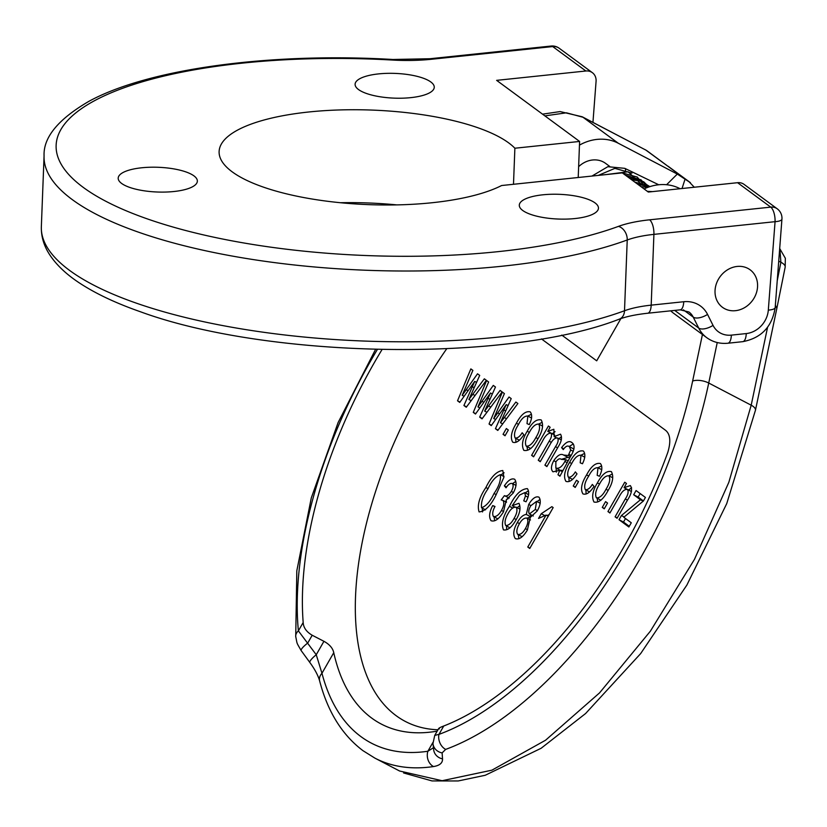 <?xml version="1.0" encoding="UTF-8"?>
<svg xmlns="http://www.w3.org/2000/svg" width="827" height="827" viewBox="0 0 827 827"><rect width="100%" height="100%" fill="white"/><g stroke="black" fill="none" stroke-linecap="round" stroke-linejoin="round"><path stroke-width="1.24" d="M715.035 290.794A23.301 20.106 126.4 0 0 722.488 307.324A23.301 20.106 126.4 0 0 744.838 307.489A23.301 20.106 126.4 0 0 757.573 286.338A23.301 20.106 126.4 0 0 750.12 269.798A23.301 20.106 126.4 0 0 727.781 269.643A23.301 20.106 126.4 0 0 715.035 290.794A23.301 20.106 126.4 0 0 722.488 307.324A23.301 20.106 126.4 0 0 744.838 307.489A23.301 20.106 126.4 0 0 757.573 286.338A23.301 20.106 126.4 0 0 750.12 269.798A23.301 20.106 126.4 0 0 727.781 269.643A23.301 20.106 126.4 0 0 715.035 290.794M592.949 122.375L596.071 81.387A11.65 10.048 126.4 0 0 596.102 80.943A11.65 10.048 126.4 0 0 592.38 72.683A11.65 10.048 126.4 0 0 585.888 70.998L552.715 46.57L431.56 59.265A81.553 25.472 -177.8 0 1 392.629 60.061A314.539 98.258 2.2 0 0 83.341 187.45A314.539 98.258 2.2 0 0 618.472 226.371A81.553 25.472 -177.8 0 1 649.598 219.817L770.743 207.132A11.65 10.048 -53.6 0 1 777.235 208.807L744.052 184.369A11.65 10.048 -53.6 0 0 737.57 182.695L648.316 192.05L622.297 172.884L637.286 177.071L645.701 187.708M358.525 89.554A39.613 12.374 -177.8 0 1 355.103 84.251A39.613 12.374 -177.8 0 1 386.674 73.365A39.613 12.374 -177.8 0 1 430.836 81.987A39.613 12.374 -177.8 0 1 434.258 87.29A39.613 12.374 -177.8 0 1 402.687 98.175A39.613 12.374 -177.8 0 1 358.525 89.554M522.716 210.471A39.613 12.374 -177.8 0 1 519.294 205.158A39.613 12.374 -177.8 0 1 550.865 194.283A39.613 12.374 -177.8 0 1 595.026 202.894A39.613 12.374 -177.8 0 1 598.459 208.208A39.613 12.374 -177.8 0 1 566.877 219.083A39.613 12.374 -177.8 0 1 522.716 210.471M121.621 183.439A39.613 12.374 -177.8 0 1 118.199 178.125A39.613 12.374 -177.8 0 1 149.77 167.25A39.613 12.374 -177.8 0 1 193.931 175.862A39.613 12.374 -177.8 0 1 197.353 181.165A39.613 12.374 -177.8 0 1 165.782 192.05A39.613 12.374 -177.8 0 1 121.621 183.439M340.445 202.729A151.444 47.304 -177.8 0 1 396.867 204.9M622.297 172.884L501.617 185.527A151.444 47.304 -177.8 0 1 362.66 204.372A151.444 47.304 -177.8 0 1 232.211 171.851A151.444 47.304 -177.8 0 1 219.114 151.558A151.444 47.304 -177.8 0 1 339.835 109.939A151.444 47.304 -177.8 0 1 508.677 142.885A151.444 47.304 -177.8 0 1 514.88 148.229L579.603 141.448L496.634 80.353L585.888 70.998M737.57 182.695L770.743 207.132A11.65 4.631 84 0 1 775.064 221.677L653.909 234.372L651.19 305.142L683.733 301.731A30.289 26.133 -53.6 0 1 707.55 314.415L713.039 325.383A23.301 20.106 126.4 0 0 731.357 335.131L746.254 333.57A23.301 20.106 126.4 0 0 768.314 310.104L775.064 221.677A11.65 3.453 -175.6 0 0 781.939 219.072L775.188 307.51C772.18 326.696 761.357 338.088 742.718 341.675L727.832 343.236C719.966 343.97 712.936 342.12 706.744 337.674L673.56 313.237A34.951 30.154 -53.6 0 1 670.738 310.828M513.495 184.287L514.88 148.229M579.603 141.448L578.218 177.505M377.36 349.48A314.973 157.75 -62.4 0 0 298.382 630.867L316.245 654.736L321.961 673.271A11.65 8.828 165.3 0 0 319.635 680.9L319.635 680.9C327.688 711.696 342.14 734.955 362.991 750.689L374.879 758.111L399.596 771.012L442.083 780.719L491.879 770.185L545.593 740.196L599.565 692.871L650.363 631.197L694.473 559.341L728.845 482.275L751.195 405.199L767.57 327.285M438.713 728.473L434.754 735.379L438.951 734.386A11.65 8.839 69.9 0 0 445.66 749.396L442.114 752.901L442.528 758.866C442.693 762.99 439.685 765.554 433.503 766.557A326.624 163.581 117.6 0 1 374.879 758.111M777.235 280.746L780.884 262.262L779.933 249.527M609.613 166.341L605.55 163.343A23.301 20.106 126.4 0 0 603.286 161.937A23.301 20.106 126.4 0 0 578.631 166.672M375.541 349.428L338.098 422.576L311.283 497.947L296.821 570.785L295.725 636.625A11.65 7.981 174.6 0 1 298.382 630.867L303.178 622.493A306.931 153.719 117.6 0 1 382.033 349.573M439.364 728.897C437.845 728.639 439.302 727.677 443.748 726.003A306.931 153.719 117.6 0 0 667.813 452.338C671.09 441.329 670.273 433.937 665.373 430.174L541.447 338.915M620.881 318.591L596.701 360.82L561.771 335.09M303.178 622.493C303.457 627.641 306.466 631.89 312.203 635.25L323.936 641.307C329.56 644.419 332.836 648.213 333.757 652.679A293.482 146.989 -62.4 0 0 371.623 718.022A293.482 146.989 -62.4 0 0 432.614 731.843A293.482 146.989 -62.4 0 0 437.194 731.13M446.725 348.746A280.033 140.249 -62.4 0 0 396.164 715.706A280.033 140.249 -62.4 0 0 437.969 729.765M623.796 517.268L643.396 501.007L645.432 497.451L636.077 490.556L633.678 494.753L640.449 499.746L621.428 515.531L619.03 519.718L628.871 526.975L631.28 522.778L623.796 517.268M502.816 470.532C496.769 471.08 491.124 476.745 485.894 487.527C479.319 497.265 477.045 505.39 479.091 511.913C485.129 511.375 490.762 505.721 495.993 494.959L503.87 477.365L502.816 470.532M513.164 493.088C516.41 487.093 516.927 482.492 514.704 479.288C511.644 477.975 508.192 480.156 504.367 485.831L506.031 487.806C508.171 484.415 510.28 482.989 512.358 483.526C513.639 485.18 513.288 487.806 511.324 491.403C508.915 495.301 506.61 496.717 504.418 495.642L501.193 499.932L502.868 500.376C504.46 502.527 503.994 505.886 501.482 510.435C498.919 514.911 496.241 516.947 493.461 516.534C492.106 514.229 492.613 510.879 494.991 506.486L492.716 505.566C489.284 512.089 488.726 517.133 491.031 520.71C494.918 522.013 499.063 519.056 503.478 511.841L506.32 499.746L513.164 493.088M516.12 519.718C520.038 513.05 520.989 507.571 518.963 503.281L512.223 505.69L519.542 495.084L524.731 492.634L525.476 495.89L523.76 500.862L526.034 501.782C529.032 496.045 529.476 491.651 527.378 488.623C520.958 488.995 514.983 494.887 509.442 506.32C503.023 516.017 501.048 523.884 503.498 529.89C507.675 530.665 511.882 527.275 516.12 519.718M625.295 498.991L615.092 516.823L617.056 518.271L627.342 500.304C631.652 493.781 632.645 488.871 630.329 485.583L624.075 487.682L626.473 483.485L624.747 482.213L607.948 511.562L609.913 513.009L619.082 496.996C621.832 491.486 624.643 488.974 627.517 489.47C628.768 491.755 628.024 494.928 625.295 498.991L627.455 500.118M602.283 507.396L604.258 508.843L607.556 503.074L605.581 501.627L602.283 507.396L604.444 508.512M597.383 482.927C592.608 490.7 591.47 497.068 593.982 502.02C598.707 503.157 603.421 499.291 608.145 490.421C612.828 482.72 613.903 476.455 611.38 471.628C606.749 470.48 602.087 474.243 597.383 482.927L599.554 484.053M597.187 475.329L599.461 476.259C602.263 470.573 602.583 466.325 600.392 463.533C595.771 462.479 591.16 466.283 586.57 474.925C581.484 483.175 580.275 489.491 582.942 493.895C586.322 495.073 590.013 492.572 594.003 486.39L592.328 484.415C590.075 488.209 587.739 489.966 585.34 489.698C583.862 486.338 584.947 481.872 588.586 476.29C591.605 470.315 594.747 467.462 597.993 467.731L597.187 475.329M573.225 485.997L575.199 487.444L578.497 481.686L576.533 480.229L573.225 485.997L575.385 487.124M580.192 462.82L582.466 463.751C585.278 458.055 585.588 453.816 583.397 451.025C578.776 449.971 574.165 453.765 569.576 462.417C564.5 470.666 563.29 476.983 565.947 481.376C569.327 482.554 573.018 480.063 577.008 473.881L575.344 471.907C573.09 475.701 570.754 477.458 568.345 477.189C566.867 473.83 567.953 469.364 571.591 463.782C574.62 457.807 577.753 454.953 581.009 455.222L580.192 462.82M572.036 442.652C569.317 440.357 565.833 442.011 561.595 447.624L563.259 449.599C565.575 446.27 567.611 445.288 569.358 446.642L570.692 449.981L568.273 455.522L563.528 455.015C560.758 453.351 557.491 455.243 553.759 460.691C551.009 465.818 550.741 469.529 552.963 471.814L559.786 470.346L557.967 474.75L559.931 476.207L570.227 457C574.631 450.043 575.241 445.257 572.036 442.652L571.385 442.3M549.169 441.194L538.263 460.246L540.238 461.704L549.986 444.657C552.519 439.757 555.082 437.555 557.667 438.031C558.711 440.181 557.987 443.055 555.486 446.673L544.91 465.146L546.885 466.593L558.359 446.539C561.616 441.411 562.329 437.287 560.51 434.165L554.152 436.625L553.852 429.265L547.774 431.415L550.141 427.28L548.415 426.008L531.616 455.357L533.591 456.804L542.295 441.587C545.034 435.86 547.95 433.048 551.04 433.152C552.064 435.085 551.444 437.762 549.169 441.194L551.402 442.362M530.303 517.402L537.24 510.952C540.569 505.028 541.147 500.428 538.977 497.161C535.793 495.973 532.371 498.392 528.722 504.439L526.272 514.435C523.129 514.808 520.152 517.485 517.34 522.478C513.433 529.404 512.761 534.78 515.304 538.584C519.046 539.969 523.057 537.126 527.357 530.055L530.303 517.402M538.542 518.446L546.089 515.066L527.781 547.029L529.756 548.477L553.16 507.602L551.878 506.662L541.251 513.732L538.542 518.446M463.916 405.499L466.273 407.235L486.369 380.317L484.343 378.818L468.909 399.493L479.701 375.406L477.53 373.804L462.21 395.306L472.879 370.382L470.852 368.894L457.527 400.795L459.74 402.418L474.708 381.412L463.916 405.499L466.552 406.874M479.681 417.108L482.038 418.844L502.123 391.915L500.097 390.427L484.674 411.102L495.466 387.015L493.285 385.413L477.965 406.905L488.633 381.991L486.617 380.492L473.282 412.394L475.494 414.027L490.473 393.021L479.681 417.108L482.306 418.483M495.435 428.706L497.792 430.443L517.888 403.524L515.862 402.036L500.428 422.7L511.22 398.614L509.05 397.012L493.729 418.514L504.398 393.59L502.371 392.101L489.046 424.003L491.259 425.626L506.227 404.62L495.435 428.706L498.071 430.081M503.054 434.32L505.028 435.767L508.326 430.009L506.351 428.551L503.054 434.32L505.214 435.447M527.016 423.651L529.28 424.582C532.092 418.896 532.402 414.647 530.21 411.856C525.59 410.812 520.989 414.606 516.389 423.248C511.313 431.498 510.104 437.814 512.761 442.218C516.151 443.396 519.832 440.894 523.832 434.723L522.157 432.748C519.904 436.532 517.568 438.289 515.159 438.021C513.681 434.661 514.766 430.195 518.405 424.613C521.434 418.638 524.566 415.785 527.822 416.053L527.016 423.651M527.212 431.249C522.437 439.034 521.299 445.391 523.811 450.343C528.525 451.48 533.25 447.614 537.974 438.744C542.657 431.043 543.732 424.778 541.209 419.951C536.578 418.803 531.916 422.566 527.212 431.249L529.373 432.387M579.469 145.118A46.343 39.996 -53.6 0 1 618.307 143.257L677.313 174.073L689.222 181.909L645.908 150.111L582.994 117.258L566.485 112.813L544.879 115.873M680.083 188.721L679.928 188.639A46.343 39.996 126.4 0 0 644.088 188.928M666.593 184.731L677.313 174.073M682.037 188.515L684.901 179.655M694.277 187.233L689.222 181.909M645.143 149.635L646.993 150.783A11.65 9.934 126.1 0 0 645.908 150.111L582.229 116.783A23.301 11.671 -62.4 0 1 582.994 117.258L618.307 143.257M333.757 652.679L321.961 673.271A314.973 157.75 -62.4 0 0 360.965 736.64A314.973 157.75 -62.4 0 0 427.869 751.257L432.997 748.001M312.203 635.25L307.727 643.065A11.65 2.429 144.7 0 0 301.193 650.622L309.908 662.572C314.86 669.343 318.106 675.452 319.635 680.9M323.936 641.307L316.245 654.736A11.65 2.481 143.1 0 0 309.908 662.572M432.914 742.46L427.869 751.257A11.65 9.479 81.6 0 0 433.503 766.557M442.114 752.901A11.65 10.617 -5.1 0 1 432.966 743.514L433.689 749.934A11.65 10.72 -7.8 0 0 433.689 749.944A11.65 10.72 -7.8 0 0 442.528 758.866M526.975 446.57L527.554 450.219M541.954 422.401L538.687 424.096M530.81 448.544L526.261 446.187C524.597 442.931 525.579 438.434 529.197 432.686C532.278 426.722 535.472 423.858 538.759 424.106C540.413 427.352 539.442 431.849 535.844 437.586C532.753 443.541 529.559 446.415 526.261 446.187M537.995 438.703L535.844 437.586M542.543 426.081L538.759 424.106M531.306 414.306L527.802 416.053M518.55 424.375L516.389 423.248M515.717 438.31L515.934 442.321M519.366 440.212L515.159 438.021M531.606 418.028L527.822 416.053M502.692 423.879L500.428 422.7M495.621 419.506L493.729 418.514M491.496 425.285L489.046 424.003M508.088 405.592L506.227 404.62M505.7 410.926L503.777 409.913M486.938 412.28L484.674 411.102M479.867 407.897L477.965 406.905M475.742 413.676L473.282 412.394M492.334 393.993L490.473 393.021M489.935 399.317L488.013 398.314M471.173 400.671L468.909 399.493M464.102 396.288L462.21 395.306M459.988 402.077L457.527 400.795M476.569 382.384L474.708 381.412M474.181 387.708L472.258 386.705M548.239 516.193L546.089 515.066M529.942 548.156L527.781 547.029M549.138 514.632L547.029 515.552M545.034 515.707L541.251 513.732M539.876 499.529L537.085 501.627M530.655 514.601L530.738 516.772L527.109 518.188M518.219 534.656L518.891 538.708M530.882 505.566L528.722 504.439M530.738 516.772L526.272 514.435M519.511 523.615L517.34 522.478M527.523 529.735L525.383 528.608C522.922 532.939 520.369 534.873 517.712 534.397C516.172 532.05 516.71 528.556 519.315 523.915C521.765 519.625 524.308 517.692 526.964 518.115C528.525 520.431 527.998 523.936 525.383 528.608M530.479 519.956L526.964 518.115M522.157 536.713L517.712 534.397M537.416 510.6L535.276 509.484L529.414 513.96C528.226 512.109 528.68 509.38 530.748 505.773L536.589 501.358L535.276 509.484M540.238 503.271L536.589 501.358M533.281 515.976L529.414 513.96M540.424 461.373L538.263 460.246M561.357 439.964L557.667 438.031M557.646 447.8L555.486 446.673M547.071 466.273L544.91 465.146M561.326 436.821L558.928 438.692M556.354 437.772L554.152 436.625M555.062 431.653L552.24 433.741L547.774 431.415M533.777 456.483L531.616 455.357M554.648 435.033L551.04 433.152M573.287 443.934L569.152 446.549M569.358 446.642L573.948 449.071M569.762 457.817L568.004 457.352L561.285 459.347M556.137 468.134L556.333 472.145M562.618 470.387L560.313 470.315L555.847 467.979L555.858 461.921C557.967 458.975 559.807 458.127 561.368 459.378L565.875 459.719L564.872 461.466C561.947 466.873 558.928 469.043 555.847 467.979M563.88 448.823L561.595 447.624M573.245 451.315L570.692 449.981M571.126 455.47L568.955 454.333M570.434 456.659L568.273 455.522M568.004 457.352L563.528 455.015M555.93 461.828L553.759 460.691M562.009 471.514L559.786 470.346M560.065 475.856L557.967 474.75M567.033 462.593L564.872 461.466M568.025 460.846L565.875 459.719M584.493 453.465L580.988 455.212M571.736 463.544L569.576 462.417M568.904 477.479L569.121 481.49M572.553 479.381L568.345 477.189M584.792 457.197L581.009 455.222M601.477 465.983L597.973 467.731L601.787 469.705M588.731 476.052L586.57 474.925M585.888 489.987L586.116 493.998M589.537 491.889L585.34 489.698M597.156 498.247L597.725 501.886M612.125 474.078L608.868 475.773M600.981 500.221L596.432 497.864C594.768 494.608 595.75 490.111 599.368 484.364C602.459 478.399 605.643 475.535 608.93 475.783C610.595 479.029 609.623 483.526 606.015 489.253C602.924 495.218 599.73 498.092 596.432 497.864M608.165 490.38L606.015 489.253M612.714 477.758L608.93 475.783M617.242 517.95L615.092 516.823M631.611 487.775L628.541 490.008M627.486 489.46L624.075 487.682M610.099 512.688L607.948 511.562M631.435 491.517L627.517 489.47M506.527 526.003L506.672 529.673M519.635 505.814L517.113 507.675M528.298 490.918L525.186 492.871M515.273 507.282L512.223 505.69M528.649 494.68L524.731 492.634M527.988 497.203L525.476 495.89M512.709 508.026L509.442 506.32M516.213 519.542L514.063 518.415C511.582 523.036 508.832 525.445 505.793 525.621C504.325 522.695 505.09 518.674 508.078 513.577C510.61 509.029 513.309 506.899 516.162 507.178C517.671 509.835 516.968 513.577 514.063 518.415M519.997 509.184L516.162 507.178M510.042 527.843L505.793 525.621M515.603 481.5L512.585 483.64M506.61 487L504.367 485.831M516.048 485.449L512.358 483.526M513.443 492.499L511.324 491.403M509.256 498.05L504.418 495.642M508.564 497.802L507.747 499.053M506.434 501.069L505.876 501.937M506.506 502.268L502.868 500.376M503.622 511.562L501.482 510.435M497.926 518.87L493.461 516.534M494.897 506.693L492.716 505.566M494.07 516.854L494.629 520.772M504.098 472.775L500.842 474.936M488.054 488.654L485.894 487.527M482.317 508.16L482.492 511.944M496.19 494.618L494.029 493.492C490.421 501.286 486.266 506.041 481.552 507.768C480.859 502.247 482.968 495.973 487.878 488.953C491.476 481.19 495.621 476.424 500.335 474.667C501.059 480.167 498.96 486.441 494.029 493.492M504.005 476.579L500.335 474.667M485.532 509.845L481.552 507.768M640.16 493.564L638.144 497.079L633.678 494.753M638.144 497.079L643.416 500.966M643.199 501.172L640.449 499.746M624.178 516.968L621.428 515.531M625.512 518.539L623.496 522.054L619.03 519.718M623.496 522.054L629.264 526.303M592.38 72.683L559.197 48.245A11.65 10.048 126.4 0 0 552.715 46.57A11.65 4.631 84 0 0 551.071 46.043L429.916 58.738A11.65 4.631 84 0 1 431.56 59.265M41.35 226.681A326.189 101.897 2.2 0 0 69.571 270.398A326.189 101.897 2.2 0 0 624.509 310.756L627.228 239.985A326.189 101.897 -177.8 0 1 72.29 199.617A326.189 101.897 -177.8 0 1 44.069 155.9L41.35 226.681C41.102 236.346 43.779 245.547 49.403 254.302C56.598 265.395 67.576 275.577 82.349 284.839C97.958 294.701 117.258 303.643 140.228 311.686C268.062 358.722 507.923 362.691 619.34 319.139A11.65 8.818 -110.2 0 0 624.509 310.756A69.902 21.833 -177.8 0 1 651.19 305.142A11.65 4.631 -96 0 1 647.665 313.237L680.207 309.836A11.65 4.631 -96 0 0 683.733 301.731M674.718 310.404L698.712 328.071L693.222 317.103L683.36 309.846M706.744 337.674A34.951 30.154 -53.6 0 1 698.712 328.071A11.65 5.386 -26.6 0 0 713.039 325.383M707.55 314.415A11.65 5.386 -26.6 0 1 693.222 317.103A18.639 16.085 126.4 0 0 688.943 311.986L680.207 309.836M649.598 219.817A11.65 4.631 84 0 1 653.909 234.372A69.902 21.833 2.2 0 0 627.228 239.985A11.65 8.818 -110.2 0 0 618.472 226.371M44.069 155.9C43.262 137.375 58.262 119.16 89.058 101.245C148.901 68.558 271.297 52.297 392.866 59.482A11.65 0.651 93.3 0 0 392.629 60.061M775.188 307.51A11.65 3.453 -175.6 0 1 768.314 310.104M742.718 341.675A11.65 4.631 -96 0 0 746.254 333.57M727.832 343.236A11.65 4.631 -96 0 0 731.357 335.131M717.236 342.543L708.729 383.025L751.195 405.199A11.65 4.931 -168.1 0 1 755.444 410.295L726.757 503.56L686.896 585.04L640.656 653.588L585.599 713.525L541.096 748.29L485.232 775.271L458.22 780.957L432.014 780.926L403.597 772.966M443.748 726.003L438.951 734.386A314.973 157.75 -62.4 0 0 692.633 381.061A11.65 4.931 11.9 0 1 708.729 383.025A326.624 163.581 117.6 0 1 445.66 749.396M779.696 248.503L785.34 258.272L785.174 267.173A11.65 4.828 -169 0 0 780.884 262.262L778.734 261.136M692.633 381.061L702.433 334.49M785.174 267.173L776.842 308.388L775.364 305.204M755.433 410.347A11.65 4.931 -168.1 0 0 755.444 410.295L776.842 308.388M646.993 150.783L666.924 165.503M506.558 418.71L504.294 417.532M499.611 413.903L497.699 412.9M490.793 407.101L488.54 405.923M483.857 402.294L481.934 401.302M475.039 395.502L472.775 394.324M468.092 390.695L466.18 389.693M658.716 184.762L624.788 168.346A3.546 1.902 115.8 0 1 624.943 168.439A3.546 1.902 115.8 0 1 625.429 171.065M781.939 219.072A11.65 11.65 0 0 0 777.235 208.807M392.866 59.482L429.916 58.738M559.197 48.245A11.65 11.65 0 0 0 551.071 46.043M647.665 313.237C635.963 314.518 626.515 316.483 619.34 319.139M542.543 114.157L560.127 111.573L582.229 116.783M668.051 166.206L690.4 182.653M295.725 636.625C297.482 644.719 295.973 641.514 301.193 650.622M432.966 743.514L434.754 735.379M606.48 174.538L617.573 173.381M647.355 191.337L652.482 191.606M641.09 186.726L647.892 187.315M637.958 184.421L649.66 186.706M634.836 182.116L650.156 186.54M631.704 179.81L641.194 181.185L649.846 186.644M628.572 177.505L643.695 181.785L648.957 186.943M625.439 175.2L641.101 179.873L647.613 187.429M619.413 173.184L622.038 172.915M605.86 174.6L628.086 171.758L642.579 185.403M598.283 175.396L614.874 168.367L631.952 173.143M591.977 176.058L607.824 166.703L624.788 168.346"/></g></svg>
